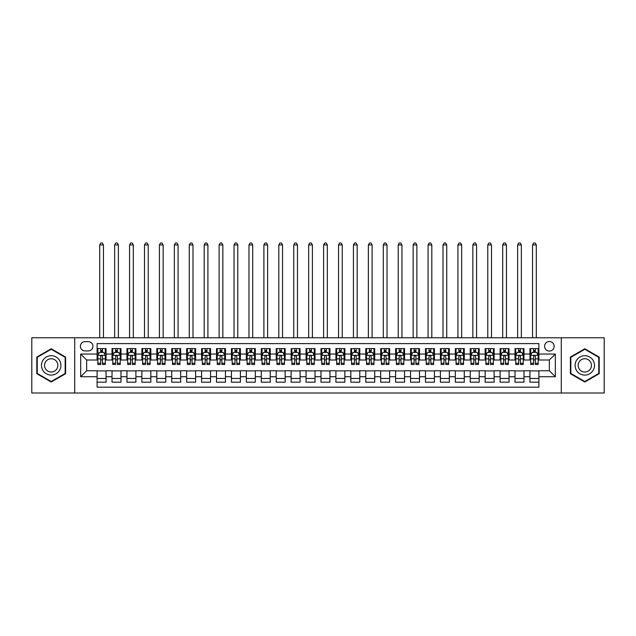 <?xml version="1.0" encoding="UTF-8"?>
<svg xmlns="http://www.w3.org/2000/svg" width="636" height="636" viewBox="0 0 636 636"><rect width="100%" height="100%" fill="white"/><g stroke="black" fill="none" stroke-linecap="round" stroke-linejoin="round"><path stroke-width="0.95" d="M549.345 341.508A4.778 4.778 0 0 0 544.575 346.286A4.778 4.778 0 0 0 549.345 351.064A4.778 4.778 0 0 0 554.123 346.286A4.778 4.778 0 0 0 549.345 341.508M561.286 393L604.2 393L604.2 337.78L561.286 337.78L561.286 393L74.714 393L74.714 337.78L31.8 337.78L31.8 393L74.714 393M538.899 348.6L529.947 348.6L529.947 354.045L523.977 354.045L523.977 360.016L529.947 360.016L529.947 354.045M523.977 354.045L523.977 348.6L515.017 348.6L515.017 354.045L509.046 354.045L509.046 360.016L515.017 360.016L515.017 354.045M509.046 354.045L509.046 348.6L500.095 348.6L500.095 354.045L494.124 354.045L494.124 360.016L500.095 360.016L500.095 354.045M494.124 354.045L494.124 348.6L485.165 348.6L485.165 354.045L479.194 354.045L479.194 360.016L485.165 360.016L485.165 354.045M479.194 354.045L479.194 348.6L470.243 348.6L470.243 354.045L464.272 354.045L464.272 360.016L470.243 360.016L470.243 354.045M464.272 354.045L464.272 348.6L455.312 348.6L455.312 354.045L449.35 354.045L449.35 360.016L455.312 360.016L455.312 354.045M449.35 354.045L449.35 348.6L440.39 348.6L440.39 354.045L434.42 354.045L434.42 360.016L440.39 360.016L440.39 354.045M434.42 354.045L434.42 348.6L425.468 348.6L425.468 354.045L419.498 354.045L419.498 360.016L425.468 360.016L425.468 354.045M419.498 354.045L419.498 348.6L410.538 348.6L410.538 354.045L404.568 354.045L404.568 360.016L410.538 360.016L410.538 354.045M404.568 354.045L404.568 348.6L395.616 348.6L395.616 354.045L389.645 354.045L389.645 360.016L395.616 360.016L395.616 354.045M389.645 354.045L389.645 348.6L380.686 348.6L380.686 354.045L374.715 354.045L374.715 360.016L380.686 360.016L380.686 354.045M374.715 354.045L374.715 348.6L365.764 348.6L365.764 354.045L359.793 354.045L359.793 360.016L365.764 360.016L365.764 354.045M359.793 354.045L359.793 348.6L350.834 348.6L350.834 354.045L344.863 354.045L344.863 360.016L350.834 360.016L350.834 354.045M344.863 354.045L344.863 348.6L335.911 348.6L335.911 354.045L329.941 354.045L329.941 360.016L335.911 360.016L335.911 354.045M329.941 354.045L329.941 348.6L320.981 348.6L320.981 354.045L315.019 354.045L315.019 360.016L320.981 360.016L320.981 354.045M315.019 354.045L315.019 348.6L306.059 348.6L306.059 354.045L300.089 354.045L300.089 360.016L306.059 360.016L306.059 354.045M300.089 354.045L300.089 348.6L291.137 348.6L291.137 354.045L285.166 354.045L285.166 360.016L291.137 360.016L291.137 354.045M285.166 354.045L285.166 348.6L276.207 348.6L276.207 354.045L270.236 354.045L270.236 360.016L276.207 360.016L276.207 354.045M270.236 354.045L270.236 348.6L261.285 348.6L261.285 354.045L255.314 354.045L255.314 360.016L261.285 360.016L261.285 354.045M255.314 354.045L255.314 348.6L246.355 348.6L246.355 354.045L240.384 354.045L240.384 360.016L246.355 360.016L246.355 354.045M240.384 354.045L240.384 348.6L231.432 348.6L231.432 354.045L225.462 354.045L225.462 360.016L231.432 360.016L231.432 354.045M225.462 354.045L225.462 348.6L216.502 348.6L216.502 354.045L210.532 354.045L210.532 360.016L216.502 360.016L216.502 354.045M210.532 354.045L210.532 348.6L201.58 348.6L201.58 354.045L195.61 354.045L195.61 360.016L201.58 360.016L201.58 354.045M195.61 354.045L195.61 348.6L186.65 348.6L186.65 354.045L180.688 354.045L180.688 360.016L186.65 360.016L186.65 354.045M180.688 354.045L180.688 348.6L171.728 348.6L171.728 354.045L165.758 354.045L165.758 360.016L171.728 360.016L171.728 354.045M165.758 354.045L165.758 348.6L156.806 348.6L156.806 354.045L150.835 354.045L150.835 360.016L156.806 360.016L156.806 354.045M150.835 354.045L150.835 348.6L141.876 348.6L141.876 354.045L135.905 354.045L135.905 360.016L141.876 360.016L141.876 354.045M135.905 354.045L135.905 348.6L126.954 348.6L126.954 354.045L120.983 354.045L120.983 360.016L126.954 360.016L126.954 354.045M120.983 354.045L120.983 348.6L112.023 348.6L112.023 360.016L106.053 360.016L106.053 348.6L97.101 348.6M97.101 382.18L106.053 382.18L106.053 370.764L112.023 370.764L112.023 382.18L120.983 382.18L120.983 370.764L126.954 370.764L126.954 376.735L120.983 376.735M126.954 376.735L126.954 382.18L135.905 382.18L135.905 370.764L141.876 370.764L141.876 376.735L135.905 376.735M141.876 376.735L141.876 382.18L150.835 382.18L150.835 370.764L156.806 370.764L156.806 376.735L150.835 376.735M156.806 376.735L156.806 382.18L165.758 382.18L165.758 370.764L171.728 370.764L171.728 376.735L165.758 376.735M171.728 376.735L171.728 382.18L180.688 382.18L180.688 370.764L186.65 370.764L186.65 376.735L180.688 376.735M186.65 376.735L186.65 382.18L195.61 382.18L195.61 370.764L201.58 370.764L201.58 376.735L195.61 376.735M201.58 376.735L201.58 382.18L210.532 382.18L210.532 370.764L216.502 370.764L216.502 376.735L210.532 376.735M216.502 376.735L216.502 382.18L225.462 382.18L225.462 370.764L231.432 370.764L231.432 376.735L225.462 376.735M231.432 376.735L231.432 382.18L240.384 382.18L240.384 370.764L246.355 370.764L246.355 376.735L240.384 376.735M246.355 376.735L246.355 382.18L255.314 382.18L255.314 370.764L261.285 370.764L261.285 376.735L255.314 376.735M261.285 376.735L261.285 382.18L270.236 382.18L270.236 370.764L276.207 370.764L276.207 376.735L270.236 376.735M276.207 376.735L276.207 382.18L285.166 382.18L285.166 370.764L291.137 370.764L291.137 376.735L285.166 376.735M291.137 376.735L291.137 382.18L300.089 382.18L300.089 370.764L306.059 370.764L306.059 376.735L300.089 376.735M306.059 376.735L306.059 382.18L315.019 382.18L315.019 370.764L320.981 370.764L320.981 376.735L315.019 376.735M320.981 376.735L320.981 382.18L329.941 382.18L329.941 370.764L335.911 370.764L335.911 376.735L329.941 376.735M335.911 376.735L335.911 382.18L344.863 382.18L344.863 370.764L350.834 370.764L350.834 376.735L344.863 376.735M350.834 376.735L350.834 382.18L359.793 382.18L359.793 370.764L365.764 370.764L365.764 376.735L359.793 376.735M365.764 376.735L365.764 382.18L374.715 382.18L374.715 370.764L380.686 370.764L380.686 376.735L374.715 376.735M380.686 376.735L380.686 382.18L389.645 382.18L389.645 370.764L395.616 370.764L395.616 376.735L389.645 376.735M395.616 376.735L395.616 382.18L404.568 382.18L404.568 370.764L410.538 370.764L410.538 376.735L404.568 376.735M410.538 376.735L410.538 382.18L419.498 382.18L419.498 370.764L425.468 370.764L425.468 376.735L419.498 376.735M425.468 376.735L425.468 382.18L434.42 382.18L434.42 370.764L440.39 370.764L440.39 376.735L434.42 376.735M440.39 376.735L440.39 382.18L449.35 382.18L449.35 370.764L455.312 370.764L455.312 376.735L449.35 376.735M455.312 376.735L455.312 382.18L464.272 382.18L464.272 370.764L470.243 370.764L470.243 376.735L464.272 376.735M470.243 376.735L470.243 382.18L479.194 382.18L479.194 370.764L485.165 370.764L485.165 376.735L479.194 376.735M485.165 376.735L485.165 382.18L494.124 382.18L494.124 370.764L500.095 370.764L500.095 376.735L494.124 376.735M500.095 376.735L500.095 382.18L509.046 382.18L509.046 370.764L515.017 370.764L515.017 376.735L509.046 376.735M515.017 376.735L515.017 382.18L523.977 382.18L523.977 370.764L529.947 370.764L529.947 376.735L523.977 376.735M85.009 350.913L88.293 350.913A4.627 4.627 0 0 0 92.92 346.286A4.627 4.627 0 0 0 88.293 341.659L85.009 341.659A4.627 4.627 0 0 0 80.382 346.286A4.627 4.627 0 0 0 85.009 350.913M561.286 337.78L74.714 337.78M538.899 354.045L538.899 343.599L97.101 343.599L97.101 360.016L86.655 360.016L86.655 370.764L97.101 370.764L97.101 387.181L538.899 387.181L538.899 370.764L549.345 370.764L549.345 360.016L538.899 360.016L538.899 354.045L555.315 354.045L555.315 376.735L538.899 376.735M97.101 376.735L80.685 376.735L80.685 354.045L97.101 354.045M529.947 376.735L529.947 382.18L538.899 382.18M97.101 352.328L97.849 352.328M100.679 352.328L102.476 352.328M105.306 352.328L106.053 352.328M97.101 359.865L97.849 359.865M100.679 359.865L102.476 359.865M105.306 359.865L106.053 359.865M97.101 370.915L106.053 370.915M97.101 378.452L106.053 378.452M112.023 359.865L112.771 359.865M115.609 359.865L117.398 359.865M120.236 359.865L120.983 359.865M112.023 352.328L112.771 352.328M115.609 352.328L117.398 352.328M120.236 352.328L120.983 352.328M112.023 370.915L120.983 370.915M112.023 378.452L120.983 378.452M126.954 370.915L135.905 370.915M126.954 378.452L135.905 378.452M126.954 352.328L127.701 352.328M130.531 352.328L132.328 352.328M135.158 352.328L135.905 352.328M126.954 359.865L127.701 359.865M130.531 359.865L132.328 359.865M135.158 359.865L135.905 359.865M141.876 370.915L150.835 370.915M141.876 378.452L150.835 378.452M141.876 352.328L142.623 352.328M145.461 352.328L147.25 352.328M150.088 352.328L150.835 352.328M141.876 359.865L142.623 359.865M145.461 359.865L147.25 359.865M150.088 359.865L150.835 359.865M156.806 370.915L165.758 370.915M156.806 378.452L165.758 378.452M156.806 352.328L157.545 352.328M160.383 352.328L162.172 352.328M165.01 352.328L165.758 352.328M156.806 359.865L157.545 359.865M160.383 359.865L162.172 359.865M165.01 359.865L165.758 359.865M171.728 370.915L180.688 370.915M171.728 378.452L180.688 378.452M171.728 352.328L172.475 352.328M175.313 352.328L177.102 352.328M179.94 352.328L180.688 352.328M171.728 359.865L172.475 359.865M175.313 359.865L177.102 359.865M179.94 359.865L180.688 359.865M186.65 370.915L195.61 370.915M186.65 378.452L195.61 378.452M186.65 352.328L187.397 352.328M190.236 352.328L192.024 352.328M194.862 352.328L195.61 352.328M186.65 359.865L187.397 359.865M190.236 359.865L192.024 359.865M194.862 359.865L195.61 359.865M201.58 370.915L210.532 370.915M201.58 378.452L210.532 378.452M201.58 352.328L202.328 352.328M205.166 352.328L206.954 352.328M209.793 352.328L210.532 352.328M201.58 359.865L202.328 359.865M205.166 359.865L206.954 359.865M209.793 359.865L210.532 359.865M216.502 370.915L225.462 370.915M216.502 378.452L225.462 378.452M216.502 352.328L217.25 352.328M220.088 352.328L221.877 352.328M224.715 352.328L225.462 352.328M216.502 359.865L217.25 359.865M220.088 359.865L221.877 359.865M224.715 359.865L225.462 359.865M231.432 370.915L240.384 370.915M231.432 378.452L240.384 378.452M231.432 352.328L232.18 352.328M235.01 352.328L236.807 352.328M239.637 352.328L240.384 352.328M231.432 359.865L232.18 359.865M235.01 359.865L236.807 359.865M239.637 359.865L240.384 359.865M246.355 370.915L255.314 370.915M246.355 378.452L255.314 378.452M246.355 352.328L247.102 352.328M249.94 352.328L251.729 352.328M254.567 352.328L255.314 352.328M246.355 359.865L247.102 359.865M249.94 359.865L251.729 359.865M254.567 359.865L255.314 359.865M261.285 370.915L270.236 370.915M261.285 378.452L270.236 378.452M261.285 352.328L262.032 352.328M264.862 352.328L266.659 352.328M269.489 352.328L270.236 352.328M261.285 359.865L262.032 359.865M264.862 359.865L266.659 359.865M269.489 359.865L270.236 359.865M276.207 370.915L285.166 370.915M276.207 378.452L285.166 378.452M276.207 352.328L276.954 352.328M279.792 352.328L281.581 352.328M284.419 352.328L285.166 352.328M276.207 359.865L276.954 359.865M279.792 359.865L281.581 359.865M284.419 359.865L285.166 359.865M291.137 370.915L300.089 370.915M291.137 378.452L300.089 378.452M291.137 352.328L291.876 352.328M294.714 352.328L296.503 352.328M299.341 352.328L300.089 352.328M291.137 359.865L291.876 359.865M294.714 359.865L296.503 359.865M299.341 359.865L300.089 359.865M306.059 370.915L315.019 370.915M306.059 378.452L315.019 378.452M306.059 352.328L306.806 352.328M309.645 352.328L311.433 352.328M314.271 352.328L315.019 352.328M306.059 359.865L306.806 359.865M309.645 359.865L311.433 359.865M314.271 359.865L315.019 359.865M320.981 370.915L329.941 370.915M320.981 378.452L329.941 378.452M320.981 352.328L321.729 352.328M324.567 352.328L326.355 352.328M329.194 352.328L329.941 352.328M320.981 359.865L321.729 359.865M324.567 359.865L326.355 359.865M329.194 359.865L329.941 359.865M335.911 370.915L344.863 370.915M335.911 378.452L344.863 378.452M335.911 352.328L336.659 352.328M339.497 352.328L341.286 352.328M344.124 352.328L344.863 352.328M335.911 359.865L336.659 359.865M339.497 359.865L341.286 359.865M344.124 359.865L344.863 359.865M350.834 370.915L359.793 370.915M350.834 378.452L359.793 378.452M350.834 352.328L351.581 352.328M354.419 352.328L356.208 352.328M359.046 352.328L359.793 352.328M350.834 359.865L351.581 359.865M354.419 359.865L356.208 359.865M359.046 359.865L359.793 359.865M365.764 370.915L374.715 370.915M365.764 378.452L374.715 378.452M365.764 352.328L366.511 352.328M369.341 352.328L371.138 352.328M373.968 352.328L374.715 352.328M365.764 359.865L366.511 359.865M369.341 359.865L371.138 359.865M373.968 359.865L374.715 359.865M380.686 370.915L389.645 370.915M380.686 378.452L389.645 378.452M380.686 352.328L381.433 352.328M384.271 352.328L386.06 352.328M388.898 352.328L389.645 352.328M380.686 359.865L381.433 359.865M384.271 359.865L386.06 359.865M388.898 359.865L389.645 359.865M395.616 370.915L404.568 370.915M395.616 378.452L404.568 378.452M395.616 352.328L396.363 352.328M399.193 352.328L400.99 352.328M403.82 352.328L404.568 352.328M395.616 359.865L396.363 359.865M399.193 359.865L400.99 359.865M403.82 359.865L404.568 359.865M410.538 370.915L419.498 370.915M410.538 378.452L419.498 378.452M410.538 352.328L411.285 352.328M414.123 352.328L415.912 352.328M418.75 352.328L419.498 352.328M410.538 359.865L411.285 359.865M414.123 359.865L415.912 359.865M418.75 359.865L419.498 359.865M425.468 370.915L434.42 370.915M425.468 378.452L434.42 378.452M425.468 352.328L426.207 352.328M429.046 352.328L430.834 352.328M433.673 352.328L434.42 352.328M425.468 359.865L426.207 359.865M429.046 359.865L430.834 359.865M433.673 359.865L434.42 359.865M440.39 370.915L449.35 370.915M440.39 378.452L449.35 378.452M440.39 352.328L441.138 352.328M443.976 352.328L445.764 352.328M448.603 352.328L449.35 352.328M440.39 359.865L441.138 359.865M443.976 359.865L445.764 359.865M448.603 359.865L449.35 359.865M455.312 370.915L464.272 370.915M455.312 378.452L464.272 378.452M455.312 352.328L456.06 352.328M458.898 352.328L460.687 352.328M463.525 352.328L464.272 352.328M455.312 359.865L456.06 359.865M458.898 359.865L460.687 359.865M463.525 359.865L464.272 359.865M470.243 370.915L479.194 370.915M470.243 378.452L479.194 378.452M470.243 352.328L470.99 352.328M473.828 352.328L475.617 352.328M478.455 352.328L479.194 352.328M470.243 359.865L470.99 359.865M473.828 359.865L475.617 359.865M478.455 359.865L479.194 359.865M485.165 370.915L494.124 370.915M485.165 378.452L494.124 378.452M485.165 352.328L485.912 352.328M488.75 352.328L490.539 352.328M493.377 352.328L494.124 352.328M485.165 359.865L485.912 359.865M488.75 359.865L490.539 359.865M493.377 359.865L494.124 359.865M500.095 370.915L509.046 370.915M500.095 378.452L509.046 378.452M500.095 352.328L500.842 352.328M503.672 352.328L505.469 352.328M508.299 352.328L509.046 352.328M500.095 359.865L500.842 359.865M503.672 359.865L505.469 359.865M508.299 359.865L509.046 359.865M515.017 370.915L523.977 370.915M515.017 378.452L523.977 378.452M515.017 352.328L515.764 352.328M518.602 352.328L520.391 352.328M523.229 352.328L523.977 352.328M515.017 359.865L515.764 359.865M518.602 359.865L520.391 359.865M523.229 359.865L523.977 359.865M529.947 370.915L538.899 370.915M529.947 378.452L538.899 378.452M529.947 352.328L530.694 352.328M533.524 352.328L535.321 352.328M538.151 352.328L538.899 352.328M529.947 359.865L530.694 359.865M533.524 359.865L535.321 359.865M538.151 359.865L538.899 359.865M86.655 360.016L80.685 354.045M86.655 370.764L80.685 376.735M555.315 354.045L549.345 360.016M555.315 376.735L549.345 370.764M51.206 382.021L65.603 373.706L65.603 357.074L51.206 348.759L36.801 357.074L36.801 373.706L51.206 382.021M599.199 357.074L584.794 348.759L570.397 357.074L570.397 373.706L584.794 382.021L599.199 373.706L599.199 357.074M102.476 348.6L102.476 352.408L102.476 350.539L100.679 350.539M105.306 363.275L102.476 363.275L102.476 364.492L105.306 364.492L105.306 355.389L103.819 352.408L99.335 352.408L97.849 355.389L97.849 364.492L100.679 364.492L100.679 363.275L97.849 363.275M98.93 353.226L97.849 353.226L97.849 348.6M97.849 353.258L97.849 350.539M105.306 353.258L105.306 350.539M104.225 353.226L105.306 353.226L105.306 348.6M100.679 352.408L100.679 348.6M102.476 363.275L102.476 356.51C101.879 355.357 101.283 355.357 100.679 356.51L100.679 361.542M97.849 358.847L100.679 358.847L100.679 363.275M103.445 337.78L103.445 244.94L99.709 244.94L99.709 337.78M99.709 244.94L100.83 243L102.324 243L103.445 244.94M51.206 355.691A9.699 9.699 0 0 0 41.499 365.39A9.699 9.699 0 0 0 51.206 375.089A9.699 9.699 0 0 0 60.905 365.39A9.699 9.699 0 0 0 51.206 355.691M51.206 358.744A6.638 6.638 0 0 0 44.56 365.39A6.638 6.638 0 0 0 51.206 372.028A6.638 6.638 0 0 0 57.844 365.39A6.638 6.638 0 0 0 51.206 358.744M65.158 373.443L51.206 381.505L37.246 373.443L37.246 357.329L51.206 349.275L65.158 357.329L65.158 373.443M576.391 360.54A9.699 9.699 0 0 0 579.945 373.793A9.699 9.699 0 0 0 593.197 370.239A9.699 9.699 0 0 0 589.644 356.987A9.699 9.699 0 0 0 576.391 360.54M579.046 362.067A6.638 6.638 0 0 0 581.479 371.138A6.638 6.638 0 0 0 590.55 368.713A6.638 6.638 0 0 0 588.117 359.634A6.638 6.638 0 0 0 579.046 362.067M598.754 357.329L598.754 373.443L584.794 381.505L570.842 373.443L570.842 357.329L584.794 349.275L598.754 357.329M117.398 350.539L115.609 350.539M120.236 363.275L117.398 363.275L117.398 364.492L120.236 364.492L120.236 355.389L118.741 352.408L114.265 352.408L112.771 355.389L112.771 364.492L115.609 364.492L115.609 363.275L112.771 363.275M112.771 355.389L112.771 348.6M120.236 355.389L120.236 348.6M115.609 352.408L115.609 348.6M117.398 348.6L117.398 352.408M117.398 363.275L117.398 356.51C116.801 355.357 116.205 355.357 115.609 356.51L115.609 363.275M118.368 337.78L118.368 244.94L114.639 244.94L114.639 337.78M114.639 244.94L115.76 243L117.247 243L118.368 244.94M132.328 350.539L130.531 350.539M135.158 363.275L132.328 363.275L132.328 364.492L135.158 364.492L135.158 355.389L133.671 352.408L129.188 352.408L127.701 355.389L127.701 364.492L130.531 364.492L130.531 363.275L127.701 363.275M127.701 355.389L127.701 348.6M135.158 355.389L135.158 348.6M130.531 352.408L130.531 348.6M132.328 348.6L132.328 352.408M132.328 363.275L132.328 356.51C131.732 355.357 131.127 355.357 130.531 356.51L130.531 363.275M133.298 337.78L133.298 244.94L129.561 244.94L129.561 337.78M129.561 244.94L130.682 243L132.177 243L133.298 244.94M147.25 350.539L145.461 350.539M150.088 363.275L147.25 363.275L147.25 364.492L150.088 364.492L150.088 355.389L148.593 352.408L144.118 352.408L142.623 355.389L142.623 364.492L145.461 364.492L145.461 363.275L142.623 363.275M142.623 355.389L142.623 348.6M150.088 355.389L150.088 348.6M145.461 352.408L145.461 348.6M147.25 348.6L147.25 352.408M147.25 363.275L147.25 356.51C146.654 355.357 146.057 355.357 145.461 356.51L145.461 363.275M148.22 337.78L148.22 244.94L144.491 244.94L144.491 337.78M144.491 244.94L145.612 243L147.099 243L148.22 244.94M162.172 350.539L160.383 350.539M165.01 363.275L162.172 363.275L162.172 364.492L165.01 364.492L165.01 355.389L163.516 352.408L159.04 352.408L157.545 355.389L157.545 364.492L160.383 364.492L160.383 363.275L157.545 363.275M157.545 355.389L157.545 348.6M165.01 355.389L165.01 348.6M160.383 352.408L160.383 348.6M162.172 348.6L162.172 352.408M162.172 363.275L162.172 356.51C161.576 355.357 160.98 355.357 160.383 356.51L160.383 363.275M163.15 337.78L163.15 244.94L159.413 244.94L159.413 337.78M159.413 244.94L160.534 243L162.029 243L163.15 244.94M177.102 350.539L175.313 350.539M179.94 363.275L177.102 363.275L177.102 364.492L179.94 364.492L179.94 355.389L178.446 352.408L173.97 352.408L172.475 355.389L172.475 364.492L175.313 364.492L175.313 363.275L172.475 363.275M172.475 355.389L172.475 348.6M179.94 355.389L179.94 348.6M175.313 352.408L175.313 348.6M177.102 348.6L177.102 352.408M177.102 363.275L177.102 356.51C176.506 355.357 175.91 355.357 175.313 356.51L175.313 363.275M178.072 337.78L178.072 244.94L174.344 244.94L174.344 337.78M174.344 244.94L175.457 243L176.951 243L178.072 244.94M192.024 350.539L190.236 350.539M194.862 363.275L192.024 363.275L192.024 364.492L194.862 364.492L194.862 355.389L193.368 352.408L188.892 352.408L187.397 355.389L187.397 364.492L190.236 364.492L190.236 363.275L187.397 363.275M187.397 355.389L187.397 348.6M194.862 355.389L194.862 348.6M190.236 352.408L190.236 348.6M192.024 348.6L192.024 352.408M192.024 363.275L192.024 356.51C191.428 355.357 190.832 355.357 190.236 356.51L190.236 363.275M192.994 337.78L192.994 244.94L189.266 244.94L189.266 337.78M189.266 244.94L190.387 243L191.881 243L192.994 244.94M206.954 350.539L205.166 350.539M209.793 363.275L206.954 363.275L206.954 364.492L209.793 364.492L209.793 355.389L208.298 352.408L203.822 352.408L202.328 355.389L202.328 364.492L205.166 364.492L205.166 363.275L202.328 363.275M202.328 355.389L202.328 348.6M209.793 355.389L209.793 348.6M205.166 352.408L205.166 348.6M206.954 348.6L206.954 352.408M206.954 363.275L206.954 356.51C206.358 355.357 205.762 355.357 205.166 356.51L205.166 363.275M207.924 337.78L207.924 244.94L204.188 244.94L204.188 337.78M204.188 244.94L205.309 243L206.803 243L207.924 244.94M221.877 350.539L220.088 350.539M224.715 363.275L221.877 363.275L221.877 364.492L224.715 364.492L224.715 355.389L223.22 352.408L218.744 352.408L217.25 355.389L217.25 364.492L220.088 364.492L220.088 363.275L217.25 363.275M217.25 355.389L217.25 348.6M224.715 355.389L224.715 348.6M220.088 352.408L220.088 348.6M221.877 348.6L221.877 352.408M221.877 363.275L221.877 356.51C221.28 355.357 220.684 355.357 220.088 356.51L220.088 363.275M222.846 337.78L222.846 244.94L219.118 244.94L219.118 337.78M219.118 244.94L220.239 243L221.725 243L222.846 244.94M236.807 350.539L235.01 350.539M239.637 363.275L236.807 363.275L236.807 364.492L239.637 364.492L239.637 355.389L238.15 352.408L233.666 352.408L232.18 355.389L232.18 364.492L235.01 364.492L235.01 363.275L232.18 363.275M232.18 355.389L232.18 348.6M239.637 355.389L239.637 348.6M235.01 352.408L235.01 348.6M236.807 348.6L236.807 352.408M236.807 363.275L236.807 356.51C236.21 355.357 235.614 355.357 235.01 356.51L235.01 363.275M237.777 337.78L237.777 244.94L234.04 244.94L234.04 337.78M234.04 244.94L235.161 243L236.656 243L237.777 244.94M251.729 350.539L249.94 350.539M254.567 363.275L251.729 363.275L251.729 364.492L254.567 364.492L254.567 355.389L253.072 352.408L248.596 352.408L247.102 355.389L247.102 364.492L249.94 364.492L249.94 363.275L247.102 363.275M247.102 355.389L247.102 348.6M254.567 355.389L254.567 348.6M249.94 352.408L249.94 348.6M251.729 348.6L251.729 352.408M251.729 363.275L251.729 356.51C251.133 355.357 250.536 355.357 249.94 356.51L249.94 363.275M252.699 337.78L252.699 244.94L248.97 244.94L248.97 337.78M248.97 244.94L250.091 243L251.578 243L252.699 244.94M266.659 350.539L264.862 350.539M269.489 363.275L266.659 363.275L266.659 364.492L269.489 364.492L269.489 355.389L268.002 352.408L263.519 352.408L262.032 355.389L262.032 364.492L264.862 364.492L264.862 363.275L262.032 363.275M262.032 355.389L262.032 348.6M269.489 355.389L269.489 348.6M264.862 352.408L264.862 348.6M266.659 348.6L266.659 352.408M266.659 363.275L266.659 356.51C266.063 355.357 265.458 355.357 264.862 356.51L264.862 363.275M267.629 337.78L267.629 244.94L263.892 244.94L263.892 337.78M263.892 244.94L265.013 243L266.508 243L267.629 244.94M281.581 350.539L279.792 350.539M284.419 363.275L281.581 363.275L281.581 364.492L284.419 364.492L284.419 355.389L282.925 352.408L278.449 352.408L276.954 355.389L276.954 364.492L279.792 364.492L279.792 363.275L276.954 363.275M276.954 355.389L276.954 348.6M284.419 355.389L284.419 348.6M279.792 352.408L279.792 348.6M281.581 348.6L281.581 352.408M281.581 363.275L281.581 356.51C280.985 355.357 280.389 355.357 279.792 356.51L279.792 363.275M282.551 337.78L282.551 244.94L278.822 244.94L278.822 337.78M278.822 244.94L279.943 243L281.43 243L282.551 244.94M296.503 350.539L294.714 350.539M299.341 363.275L296.503 363.275L296.503 364.492L299.341 364.492L299.341 355.389L297.847 352.408L293.371 352.408L291.876 355.389L291.876 364.492L294.714 364.492L294.714 363.275L291.876 363.275M291.876 355.389L291.876 348.6M299.341 355.389L299.341 348.6M294.714 352.408L294.714 348.6M296.503 348.6L296.503 352.408M296.503 363.275L296.503 356.51C295.907 355.357 295.311 355.357 294.714 356.51L294.714 363.275M297.481 337.78L297.481 244.94L293.745 244.94L293.745 337.78M293.745 244.94L294.865 243L296.36 243L297.481 244.94M311.433 350.539L309.645 350.539M314.271 363.275L311.433 363.275L311.433 364.492L314.271 364.492L314.271 355.389L312.777 352.408L308.301 352.408L306.806 355.389L306.806 364.492L309.645 364.492L309.645 363.275L306.806 363.275M306.806 355.389L306.806 348.6M314.271 355.389L314.271 348.6M309.645 352.408L309.645 348.6M311.433 348.6L311.433 352.408M311.433 363.275L311.433 356.51C310.837 355.357 310.241 355.357 309.645 356.51L309.645 363.275M312.403 337.78L312.403 244.94L308.675 244.94L308.675 337.78M308.675 244.94L309.788 243L311.282 243L312.403 244.94M326.355 350.539L324.567 350.539M329.194 363.275L326.355 363.275L326.355 364.492L329.194 364.492L329.194 355.389L327.699 352.408L323.223 352.408L321.729 355.389L321.729 364.492L324.567 364.492L324.567 363.275L321.729 363.275M321.729 355.389L321.729 348.6M329.194 355.389L329.194 348.6M324.567 352.408L324.567 348.6M326.355 348.6L326.355 352.408M326.355 363.275L326.355 356.51C325.759 355.357 325.163 355.357 324.567 356.51L324.567 363.275M327.325 337.78L327.325 244.94L323.597 244.94L323.597 337.78M323.597 244.94L324.718 243L326.212 243L327.325 244.94M341.286 350.539L339.497 350.539M344.124 363.275L341.286 363.275L341.286 364.492L344.124 364.492L344.124 355.389L342.629 352.408L338.153 352.408L336.659 355.389L336.659 364.492L339.497 364.492L339.497 363.275L336.659 363.275M336.659 355.389L336.659 348.6M344.124 355.389L344.124 348.6M339.497 352.408L339.497 348.6M341.286 348.6L341.286 352.408M341.286 363.275L341.286 356.51C340.689 355.357 340.093 355.357 339.497 356.51L339.497 363.275M342.255 337.78L342.255 244.94L338.519 244.94L338.519 337.78M338.519 244.94L339.64 243L341.135 243L342.255 244.94M356.208 350.539L354.419 350.539M359.046 363.275L356.208 363.275L356.208 364.492L359.046 364.492L359.046 355.389L357.551 352.408L353.075 352.408L351.581 355.389L351.581 364.492L354.419 364.492L354.419 363.275L351.581 363.275M351.581 355.389L351.581 348.6M359.046 355.389L359.046 348.6M354.419 352.408L354.419 348.6M356.208 348.6L356.208 352.408M356.208 363.275L356.208 356.51C355.611 355.357 355.015 355.357 354.419 356.51L354.419 363.275M357.178 337.78L357.178 244.94L353.449 244.94L353.449 337.78M353.449 244.94L354.57 243L356.057 243L357.178 244.94M371.138 350.539L369.341 350.539M373.968 363.275L371.138 363.275L371.138 364.492L373.968 364.492L373.968 355.389L372.481 352.408L367.998 352.408L366.511 355.389L366.511 364.492L369.341 364.492L369.341 363.275L366.511 363.275M366.511 355.389L366.511 348.6M373.968 355.389L373.968 348.6M369.341 352.408L369.341 348.6M371.138 348.6L371.138 352.408M371.138 363.275L371.138 356.51C370.542 355.357 369.945 355.357 369.341 356.51L369.341 363.275M372.108 337.78L372.108 244.94L368.371 244.94L368.371 337.78M368.371 244.94L369.492 243L370.987 243L372.108 244.94M386.06 350.539L384.271 350.539M388.898 363.275L386.06 363.275L386.06 364.492L388.898 364.492L388.898 355.389L387.404 352.408L382.928 352.408L381.433 355.389L381.433 364.492L384.271 364.492L384.271 363.275L381.433 363.275M381.433 355.389L381.433 348.6M388.898 355.389L388.898 348.6M384.271 352.408L384.271 348.6M386.06 348.6L386.06 352.408M386.06 363.275L386.06 356.51C385.464 355.357 384.867 355.357 384.271 356.51L384.271 363.275M387.03 337.78L387.03 244.94L383.301 244.94L383.301 337.78M383.301 244.94L384.422 243L385.909 243L387.03 244.94M400.99 350.539L399.193 350.539M403.82 363.275L400.99 363.275L400.99 364.492L403.82 364.492L403.82 355.389L402.334 352.408L397.85 352.408L396.363 355.389L396.363 364.492L399.193 364.492L399.193 363.275L396.363 363.275M396.363 355.389L396.363 348.6M403.82 355.389L403.82 348.6M399.193 352.408L399.193 348.6M400.99 348.6L400.99 352.408M400.99 363.275L400.99 356.51C400.394 355.357 399.79 355.357 399.193 356.51L399.193 363.275M401.96 337.78L401.96 244.94L398.223 244.94L398.223 337.78M398.223 244.94L399.344 243L400.839 243L401.96 244.94M415.912 350.539L414.123 350.539M418.75 363.275L415.912 363.275L415.912 364.492L418.75 364.492L418.75 355.389L417.256 352.408L412.78 352.408L411.285 355.389L411.285 364.492L414.123 364.492L414.123 363.275L411.285 363.275M411.285 355.389L411.285 348.6M418.75 355.389L418.75 348.6M414.123 352.408L414.123 348.6M415.912 348.6L415.912 352.408M415.912 363.275L415.912 356.51C415.316 355.357 414.72 355.357 414.123 356.51L414.123 363.275M416.882 337.78L416.882 244.94L413.154 244.94L413.154 337.78M413.154 244.94L414.275 243L415.761 243L416.882 244.94M430.834 350.539L429.046 350.539M433.673 363.275L430.834 363.275L430.834 364.492L433.673 364.492L433.673 355.389L432.178 352.408L427.702 352.408L426.207 355.389L426.207 364.492L429.046 364.492L429.046 363.275L426.207 363.275M426.207 355.389L426.207 348.6M433.673 355.389L433.673 348.6M429.046 352.408L429.046 348.6M430.834 348.6L430.834 352.408M430.834 363.275L430.834 356.51C430.238 355.357 429.642 355.357 429.046 356.51L429.046 363.275M431.812 337.78L431.812 244.94L428.076 244.94L428.076 337.78M428.076 244.94L429.197 243L430.691 243L431.812 244.94M445.764 350.539L443.976 350.539M448.603 363.275L445.764 363.275L445.764 364.492L448.603 364.492L448.603 355.389L447.108 352.408L442.632 352.408L441.138 355.389L441.138 364.492L443.976 364.492L443.976 363.275L441.138 363.275M441.138 355.389L441.138 348.6M448.603 355.389L448.603 348.6M443.976 352.408L443.976 348.6M445.764 348.6L445.764 352.408M445.764 363.275L445.764 356.51C445.168 355.357 444.572 355.357 443.976 356.51L443.976 363.275M446.734 337.78L446.734 244.94L443.006 244.94L443.006 337.78M443.006 244.94L444.119 243L445.613 243L446.734 244.94M460.687 350.539L458.898 350.539M463.525 363.275L460.687 363.275L460.687 364.492L463.525 364.492L463.525 355.389L462.03 352.408L457.554 352.408L456.06 355.389L456.06 364.492L458.898 364.492L458.898 363.275L456.06 363.275M456.06 355.389L456.06 348.6M463.525 355.389L463.525 348.6M458.898 352.408L458.898 348.6M460.687 348.6L460.687 352.408M460.687 363.275L460.687 356.51C460.09 355.357 459.494 355.357 458.898 356.51L458.898 363.275M461.657 337.78L461.657 244.94L457.928 244.94L457.928 337.78M457.928 244.94L459.049 243L460.543 243L461.657 244.94M475.617 350.539L473.828 350.539M478.455 363.275L475.617 363.275L475.617 364.492L478.455 364.492L478.455 355.389L476.96 352.408L472.484 352.408L470.99 355.389L470.99 364.492L473.828 364.492L473.828 363.275L470.99 363.275M470.99 355.389L470.99 348.6M478.455 355.389L478.455 348.6M473.828 352.408L473.828 348.6M475.617 348.6L475.617 352.408M475.617 363.275L475.617 356.51C475.02 355.357 474.424 355.357 473.828 356.51L473.828 363.275M476.587 337.78L476.587 244.94L472.85 244.94L472.85 337.78M472.85 244.94L473.971 243L475.466 243L476.587 244.94M490.539 350.539L488.75 350.539M493.377 363.275L490.539 363.275L490.539 364.492L493.377 364.492L493.377 355.389L491.882 352.408L487.407 352.408L485.912 355.389L485.912 364.492L488.75 364.492L488.75 363.275L485.912 363.275M485.912 355.389L485.912 348.6M493.377 355.389L493.377 348.6M488.75 352.408L488.75 348.6M490.539 348.6L490.539 352.408M490.539 363.275L490.539 356.51C489.943 355.357 489.346 355.357 488.75 356.51L488.75 363.275M491.509 337.78L491.509 244.94L487.78 244.94L487.78 337.78M487.78 244.94L488.901 243L490.388 243L491.509 244.94M505.469 350.539L503.672 350.539M508.299 363.275L505.469 363.275L505.469 364.492L508.299 364.492L508.299 355.389L506.812 352.408L502.329 352.408L500.842 355.389L500.842 364.492L503.672 364.492L503.672 363.275L500.842 363.275M500.842 355.389L500.842 348.6M508.299 355.389L508.299 348.6M503.672 352.408L503.672 348.6M505.469 348.6L505.469 352.408M505.469 363.275L505.469 356.51C504.873 355.357 504.276 355.357 503.672 356.51L503.672 363.275M506.439 337.78L506.439 244.94L502.702 244.94L502.702 337.78M502.702 244.94L503.823 243L505.318 243L506.439 244.94M520.391 350.539L518.602 350.539M523.229 363.275L520.391 363.275L520.391 364.492L523.229 364.492L523.229 355.389L521.735 352.408L517.259 352.408L515.764 355.389L515.764 364.492L518.602 364.492L518.602 363.275L515.764 363.275M515.764 355.389L515.764 348.6M523.229 355.389L523.229 348.6M518.602 352.408L518.602 348.6M520.391 348.6L520.391 352.408M520.391 363.275L520.391 356.51C519.795 355.357 519.199 355.357 518.602 356.51L518.602 363.275M521.361 337.78L521.361 244.94L517.632 244.94L517.632 337.78M517.632 244.94L518.753 243L520.24 243L521.361 244.94M535.321 350.539L533.524 350.539M538.151 363.275L535.321 363.275L535.321 364.492L538.151 364.492L538.151 355.389L536.665 352.408L532.181 352.408L530.694 355.389L530.694 364.492L533.524 364.492L533.524 363.275L530.694 363.275M530.694 355.389L530.694 348.6M538.151 355.389L538.151 348.6M533.524 352.408L533.524 348.6M535.321 348.6L535.321 352.408M535.321 363.275L535.321 356.51C534.725 355.357 534.121 355.357 533.524 356.51L533.524 363.275M536.291 337.78L536.291 244.94L532.555 244.94L532.555 337.78M532.555 244.94L533.676 243L535.17 243L536.291 244.94M112.023 376.735L106.053 376.735M112.023 354.045L106.053 354.045M105.274 355.317L97.88 355.317M105.306 358.847L102.476 358.847M102.476 351.485L100.679 351.485M120.196 355.317L112.811 355.317M112.771 353.226L113.852 353.226M119.155 353.226L120.236 353.226M115.609 358.847L112.771 358.847M120.236 358.847L117.398 358.847M117.398 351.485L115.609 351.485M135.126 355.317L127.733 355.317M127.701 353.226L128.782 353.226M134.077 353.226L135.158 353.226M130.531 358.847L127.701 358.847M135.158 358.847L132.328 358.847M132.328 351.485L130.531 351.485M150.048 355.317L142.663 355.317M142.623 353.226L143.704 353.226M149.007 353.226L150.088 353.226M145.461 358.847L142.623 358.847M150.088 358.847L147.25 358.847M147.25 351.485L145.461 351.485M164.97 355.317L157.585 355.317M157.545 353.226L158.634 353.226M163.929 353.226L165.01 353.226M160.383 358.847L157.545 358.847M165.01 358.847L162.172 358.847M162.172 351.485L160.383 351.485M179.901 355.317L172.515 355.317M172.475 353.226L173.556 353.226M178.859 353.226L179.94 353.226M175.313 358.847L172.475 358.847M179.94 358.847L177.102 358.847M177.102 351.485L175.313 351.485M194.823 355.317L187.437 355.317M187.397 353.226L188.479 353.226M193.781 353.226L194.862 353.226M190.236 358.847L187.397 358.847M194.862 358.847L192.024 358.847M192.024 351.485L190.236 351.485M209.753 355.317L202.359 355.317M202.328 353.226L203.409 353.226M208.703 353.226L209.793 353.226M205.166 358.847L202.328 358.847M209.793 358.847L206.954 358.847M206.954 351.485L205.166 351.485M224.675 355.317L217.289 355.317M217.25 353.226L218.331 353.226M223.634 353.226L224.715 353.226M220.088 358.847L217.25 358.847M224.715 358.847L221.877 358.847M221.877 351.485L220.088 351.485M239.605 355.317L232.212 355.317M232.18 353.226L233.261 353.226M238.556 353.226L239.637 353.226M235.01 358.847L232.18 358.847M239.637 358.847L236.807 358.847M236.807 351.485L235.01 351.485M254.527 355.317L247.142 355.317M247.102 353.226L248.183 353.226M253.486 353.226L254.567 353.226M249.94 358.847L247.102 358.847M254.567 358.847L251.729 358.847M251.729 351.485L249.94 351.485M269.457 355.317L262.064 355.317M262.032 353.226L263.113 353.226M268.408 353.226L269.489 353.226M264.862 358.847L262.032 358.847M269.489 358.847L266.659 358.847M266.659 351.485L264.862 351.485M284.379 355.317L276.994 355.317M276.954 353.226L278.035 353.226M283.338 353.226L284.419 353.226M279.792 358.847L276.954 358.847M284.419 358.847L281.581 358.847M281.581 351.485L279.792 351.485M299.31 355.317L291.916 355.317M291.876 353.226L292.965 353.226M298.26 353.226L299.341 353.226M294.714 358.847L291.876 358.847M299.341 358.847L296.503 358.847M296.503 351.485L294.714 351.485M314.232 355.317L306.846 355.317M306.806 353.226L307.888 353.226M313.19 353.226L314.271 353.226M309.645 358.847L306.806 358.847M314.271 358.847L311.433 358.847M311.433 351.485L309.645 351.485M329.154 355.317L321.768 355.317M321.729 353.226L322.81 353.226M328.112 353.226L329.194 353.226M324.567 358.847L321.729 358.847M329.194 358.847L326.355 358.847M326.355 351.485L324.567 351.485M344.084 355.317L336.69 355.317M336.659 353.226L337.74 353.226M343.035 353.226L344.124 353.226M339.497 358.847L336.659 358.847M344.124 358.847L341.286 358.847M341.286 351.485L339.497 351.485M359.006 355.317L351.621 355.317M351.581 353.226L352.662 353.226M357.965 353.226L359.046 353.226M354.419 358.847L351.581 358.847M359.046 358.847L356.208 358.847M356.208 351.485L354.419 351.485M373.936 355.317L366.543 355.317M366.511 353.226L367.592 353.226M372.887 353.226L373.968 353.226M369.341 358.847L366.511 358.847M373.968 358.847L371.138 358.847M371.138 351.485L369.341 351.485M388.858 355.317L381.473 355.317M381.433 353.226L382.514 353.226M387.817 353.226L388.898 353.226M384.271 358.847L381.433 358.847M388.898 358.847L386.06 358.847M386.06 351.485L384.271 351.485M403.788 355.317L396.395 355.317M396.363 353.226L397.444 353.226M402.739 353.226L403.82 353.226M399.193 358.847L396.363 358.847M403.82 358.847L400.99 358.847M400.99 351.485L399.193 351.485M418.711 355.317L411.325 355.317M411.285 353.226L412.367 353.226M417.669 353.226L418.75 353.226M414.123 358.847L411.285 358.847M418.75 358.847L415.912 358.847M415.912 351.485L414.123 351.485M433.641 355.317L426.247 355.317M426.207 353.226L427.297 353.226M432.591 353.226L433.673 353.226M429.046 358.847L426.207 358.847M433.673 358.847L430.834 358.847M430.834 351.485L429.046 351.485M448.563 355.317L441.177 355.317M441.138 353.226L442.219 353.226M447.521 353.226L448.603 353.226M443.976 358.847L441.138 358.847M448.603 358.847L445.764 358.847M445.764 351.485L443.976 351.485M463.485 355.317L456.099 355.317M456.06 353.226L457.141 353.226M462.444 353.226L463.525 353.226M458.898 358.847L456.06 358.847M463.525 358.847L460.687 358.847M460.687 351.485L458.898 351.485M478.415 355.317L471.03 355.317M470.99 353.226L472.071 353.226M477.366 353.226L478.455 353.226M473.828 358.847L470.99 358.847M478.455 358.847L475.617 358.847M475.617 351.485L473.828 351.485M493.337 355.317L485.952 355.317M485.912 353.226L486.993 353.226M492.296 353.226L493.377 353.226M488.75 358.847L485.912 358.847M493.377 358.847L490.539 358.847M490.539 351.485L488.75 351.485M508.267 355.317L500.874 355.317M500.842 353.226L501.923 353.226M507.218 353.226L508.299 353.226M503.672 358.847L500.842 358.847M508.299 358.847L505.469 358.847M505.469 351.485L503.672 351.485M523.19 355.317L515.804 355.317M515.764 353.226L516.845 353.226M522.148 353.226L523.229 353.226M518.602 358.847L515.764 358.847M523.229 358.847L520.391 358.847M520.391 351.485L518.602 351.485M538.12 355.317L530.726 355.317M530.694 353.226L531.775 353.226M537.07 353.226L538.151 353.226M533.524 358.847L530.694 358.847M538.151 358.847L535.321 358.847M535.321 351.485L533.524 351.485"/></g></svg>
